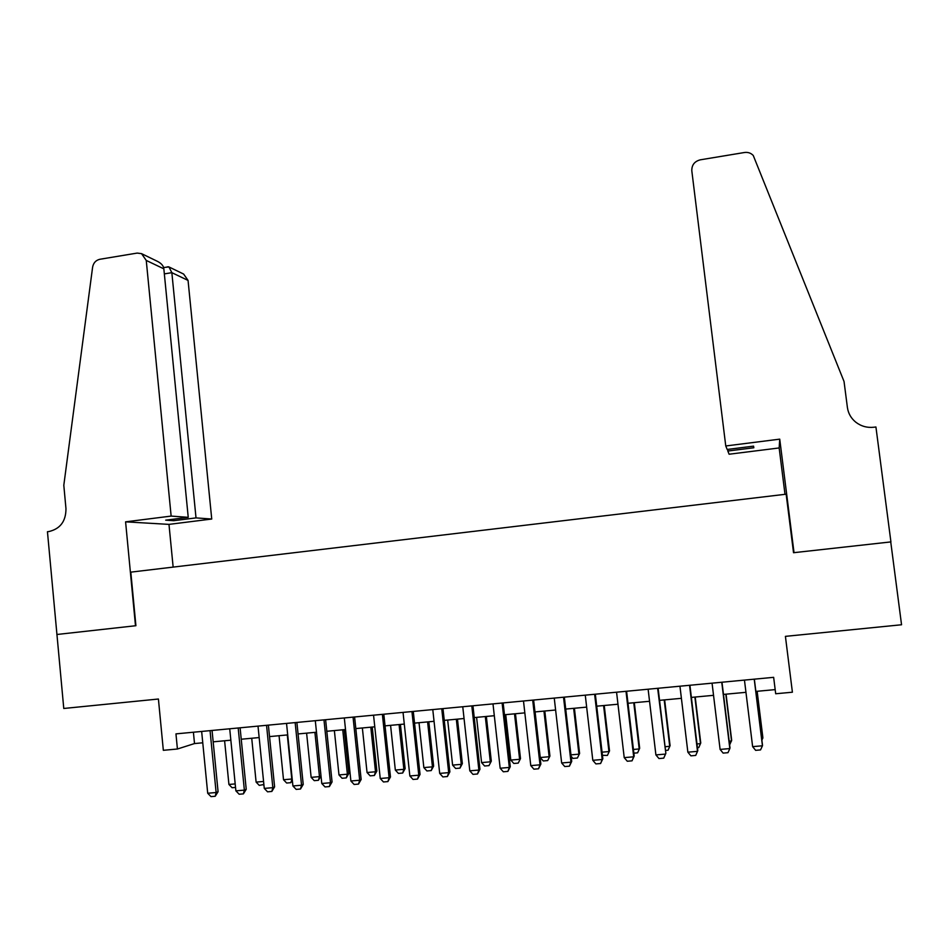 <?xml version="1.0" encoding="UTF-8"?>
<svg xmlns="http://www.w3.org/2000/svg" width="949" height="949" viewBox="0 0 949 949"><rect width="100%" height="100%" fill="white"/><g stroke="black" fill="none" stroke-linecap="round" stroke-linejoin="round"><path stroke-width="1.42" d="M56.857 634.49L135.493 625.759L125.588 521.843L171.14 516.09L146.253 260.429L141.543 253.644L137.154 253.086L99.894 259.267C95.873 260.216 93.453 262.837 92.611 267.144L63.808 485.271L65.967 508.652C65.967 521.226 60.285 528.854 48.933 531.535L47.45 531.725L63.773 708.476L158.412 699.022L163.335 750.315L177.416 749.01L194.509 743.565L202.766 742.794M56.999 634.478L135.909 625.711L130.808 572.14L786.152 494.192L793.53 552.709L890.743 541.926L901.55 624.762L785.416 636.364L792.403 692.212L775.689 693.755L773.649 677.337L175.956 733.874L177.416 749.01M213.169 741.833L230.844 740.184M241.236 739.224L259.16 737.563M269.528 736.59L287.713 734.906M298.057 733.945L316.492 732.225M326.812 731.276L345.519 729.532M355.816 728.571L374.784 726.815M385.057 725.855L404.286 724.075M414.535 723.126L434.049 721.311M444.262 720.362L464.049 718.523M474.239 717.574L494.31 715.712M504.477 714.763L524.833 712.877M534.963 711.928L555.616 710.006M565.711 709.069L586.66 707.124M596.731 706.186L617.965 704.217M628.013 703.28L649.555 701.287M659.555 700.35L681.406 698.322M691.382 697.396L713.541 695.332M723.482 694.407L745.961 692.319M755.855 691.406L775.167 689.615M193.406 732.213L194.509 743.565M754.23 679.176L762.45 745.795L760.529 749.924L755.629 750.339L752.628 746.638L744.455 680.101M752.628 746.638L762.45 745.795L762.486 745.095L754.348 679.164M761.656 738.358L762.83 738.251L757.041 691.299M761.893 740.291L762.866 737.61L757.148 691.287M725.76 445.971L691.809 170.784C691.691 165.007 694.514 161.354 700.291 159.823L744.467 152.504C747.99 152.03 750.932 153.026 753.269 155.506L844.041 381.498L847.398 407.453C848.252 413.432 851.075 418.367 855.868 422.258C861.194 426.303 867.256 427.963 874.053 427.216L875.927 426.991L890.921 541.903L794.028 552.662L779.734 439.15L725.76 445.971L727.183 449.458L753.565 446.137L753.826 447.762L727.824 451.036L727.622 449.399M785.001 494.334L779.165 447.952L779.734 439.15M779.165 447.952L729.117 454.227L727.824 451.036M171.14 516.09L188.234 517.324L165.695 520.159L173.75 520.693L196.016 517.893L211.734 519.032L188.056 280.418L171.852 272.671L164.331 273.893M196.016 517.893L171.852 272.671L168.934 266.93L163.572 267.535M173.145 567.111L168.981 524.382L211.734 519.032M125.588 521.843L168.981 524.382M188.234 517.324L163.845 268.84L146.253 260.429M169.195 267.06L183.632 274.059L188.056 280.418M173.75 520.693L173.608 519.174M141.982 253.858L157.581 261.426C161.449 263.431 163.536 265.91 163.845 268.84M166.917 266.989L168.305 266.764M721.75 682.248L729.828 748.583L727.978 752.687L723.126 753.103L720.101 749.413L712.058 683.161M720.101 749.413L729.828 748.583L729.995 747.871L721.987 682.224M689.555 685.285L697.503 751.347L695.712 755.428L690.896 755.843L687.859 752.177L679.947 686.198M687.859 752.177L697.503 751.347L697.788 750.635L689.911 685.261M657.645 688.31L665.854 753.364L663.731 758.144L658.962 758.548L655.901 754.906L648.12 689.211M658.12 688.262L665.854 753.364M655.901 754.906L665.463 754.087L663.731 758.144M625.996 691.299L633.695 756.816L634.205 756.08L632.022 760.837L627.289 761.24L624.217 757.622L616.565 692.189M626.589 691.24L634.205 756.08M624.217 757.622L633.695 756.816L632.022 760.837M729.176 741.169L731.537 740.967L725.831 694.194M729.639 744.918L731.679 740.303L726.056 694.17M696.981 743.957L700.504 743.648L694.882 697.064M697.432 747.693L698.772 747.575L700.753 742.984L695.214 697.041M665.071 746.721L669.721 746.317L664.193 699.923M670.089 745.641L668.06 750.22L670.089 745.641L664.644 699.876M668.06 750.22L665.51 750.434M633.434 749.449L639.199 748.951L633.766 702.746M639.673 748.275L637.598 752.842L639.673 748.275L634.312 702.699M637.598 752.842L633.861 753.162M594.632 694.265L602.2 759.508L602.829 758.761L600.587 763.518L595.901 763.909L592.805 760.303L585.272 695.154M595.331 694.205L602.829 758.761M592.805 760.303L602.2 759.508L600.587 763.518M602.057 752.166L608.938 751.572L603.588 705.558M609.519 750.884L607.384 755.44L609.519 750.884L604.228 705.498M607.384 755.44L602.425 755.309M563.528 697.207L570.978 762.177L571.713 761.43L569.424 766.163L564.774 766.555L561.654 762.972L554.252 698.084M564.347 697.135L571.713 761.43M561.654 762.972L570.978 762.177L569.424 766.163M570.966 754.858L578.914 754.17L573.647 708.334M579.602 753.482L577.419 758.014L579.602 753.482L574.406 708.262M577.419 758.014L572.947 758.393L571.12 756.294M532.697 700.125L540.017 764.823L540.871 764.064L538.522 768.785L533.907 769.176L530.776 765.618L523.492 700.991M533.623 700.042L540.871 764.064M530.776 765.618L540.017 764.823L538.522 768.785M535.094 711.916L540.254 757.516L549.139 756.744L543.955 711.098M549.934 756.056L547.692 760.576L549.934 756.056L544.809 711.015M547.692 760.576L543.255 760.956L540.254 757.516M502.116 703.019L509.316 767.444L510.277 766.685L507.881 771.395L503.314 771.786L500.159 768.227L492.994 703.885M503.148 702.924L510.277 766.685M500.159 768.227L509.316 767.444L507.881 771.395M505.722 714.644L510.799 760.066L519.613 759.307L514.512 713.826M520.503 758.607L518.225 763.103L520.503 758.607L515.461 713.743M518.225 763.103L513.824 763.482L510.799 760.066M471.807 705.89L478.877 770.054L479.945 769.283L477.501 773.981L472.97 774.36L469.802 770.825L462.756 706.744M472.946 705.783L479.945 769.283M469.802 770.825L478.877 770.054L477.501 773.981M476.588 717.349L481.582 762.593L490.325 761.833L485.307 716.542M491.309 761.134L488.984 765.618L491.309 761.134L486.351 716.448M488.984 765.618L484.619 765.997L481.582 762.593M441.748 708.725L448.699 772.628L449.873 771.857L447.382 776.531L442.886 776.923L439.695 773.399L432.78 709.579M442.981 708.606L449.873 771.857M439.695 773.399L448.699 772.628L447.382 776.531M447.679 720.042L452.602 765.108L461.273 764.348L456.327 719.235M462.353 763.637L459.98 768.121L461.273 764.348L462.353 763.637L457.477 719.128M459.98 768.121L455.65 768.488L452.602 765.108M411.937 711.548L418.782 775.191L420.051 774.42L417.513 779.082L413.052 779.449L409.849 775.962L403.04 712.391M413.278 711.418L420.051 774.42M409.849 775.962L418.782 775.191L417.513 779.082M419.019 722.699L423.847 767.587L432.447 766.851L427.596 721.904M433.634 766.128L431.214 770.588L432.447 766.851L433.634 766.128L428.829 721.798M431.214 770.588L426.92 770.956L423.847 767.587M382.376 714.348L389.102 777.729L390.478 776.946L387.892 781.596L383.467 781.964L380.241 778.488L373.55 715.178M383.811 714.206L390.478 776.946M380.241 778.488L389.102 777.729L387.892 781.596M390.573 725.344L395.33 770.054L403.871 769.319L399.078 724.561M405.14 768.595L402.673 773.044L403.871 769.319L405.14 768.595L400.419 724.431M402.673 773.044L398.414 773.411L395.33 770.054M353.052 717.124L359.671 780.244L361.154 779.461L358.508 784.088L354.131 784.467L350.893 781.003L344.309 717.942M354.594 716.97L361.154 779.461M350.893 781.003L359.671 780.244L358.508 784.088M362.364 727.966L367.049 772.51L375.507 771.774L370.798 727.183M376.872 771.039L374.369 775.487L375.507 771.774L376.872 771.039L372.233 727.053M374.369 775.487L370.146 775.843L367.049 772.51M323.977 719.864L330.489 782.747L332.067 781.952L329.374 786.567L325.033 786.935L321.782 783.494L315.305 720.694M325.614 719.71L332.067 781.952M321.782 783.494L330.489 782.747L329.374 786.567M334.368 730.564L338.983 774.93L347.381 774.206L342.743 729.793M348.829 773.471L346.29 777.895L347.381 774.206L348.829 773.471L344.262 729.651M346.29 777.895L342.091 778.263L338.983 774.93M295.151 722.592L301.545 785.226L303.217 784.42L300.489 789.022L296.171 789.39L292.909 785.962L286.539 723.411M296.883 722.426L303.217 784.42M292.909 785.962L301.545 785.226L300.489 789.022M306.61 733.15L311.142 777.35L319.469 776.626L314.914 732.379M320.999 775.914L318.425 780.292L319.469 776.626L320.999 775.891M318.425 780.292L314.261 780.659L311.142 777.35M266.55 725.297L272.838 787.67L274.605 786.863L271.829 791.454L267.547 791.822L264.273 788.405L258.009 726.104M268.377 725.131L274.605 786.863M264.273 788.405L272.838 787.67L271.829 791.454M279.053 735.712L283.514 779.734L291.782 779.022L287.298 734.941M292.328 780.244L290.785 782.676L292.185 778.832M290.785 782.676L286.657 783.032L283.514 779.734M238.187 727.978L244.368 790.114L246.23 789.295L243.407 793.874L239.16 794.23L235.874 790.837L229.717 728.785M240.097 727.8L246.23 789.295M235.874 790.837L244.368 790.114L243.407 793.874M263.881 784.491L259.267 785.381L256.111 782.106L263.573 781.466M251.722 738.251L256.111 782.106M263.775 783.459L263.359 785.037M210.049 730.647L216.123 792.522L218.08 791.703L215.221 796.27L211.01 796.626L207.701 793.245L201.651 731.442M212.054 730.457L218.08 791.703M207.701 793.245L216.123 792.522L215.221 796.27M235.53 787.433L232.09 787.717L228.923 784.455L235.186 783.921M224.605 740.766L228.923 784.455"/></g></svg>
